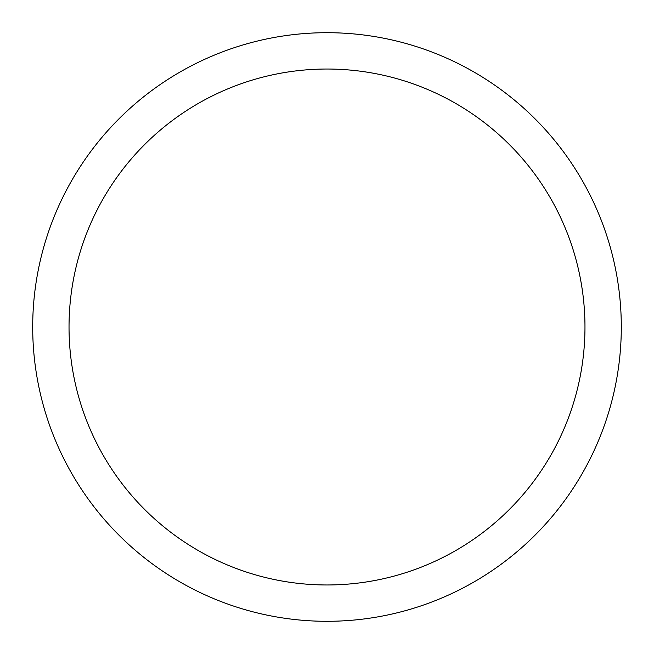 <?xml version="1.0" encoding="UTF-8"?>
<svg xmlns="http://www.w3.org/2000/svg" width="654" height="654" viewBox="0 0 654 654"><rect width="100%" height="100%" fill="white"/><g stroke="black" fill="none" stroke-linecap="round" stroke-linejoin="round"><path stroke-width="0.98" d="M584.97 327A257.97 257.97 0 0 1 327 584.97A257.97 257.97 0 0 1 69.03 327A257.97 257.97 0 0 1 327 69.03A257.97 257.97 0 0 1 584.97 327A257.97 257.97 0 0 1 327 584.97A257.97 257.97 0 0 1 69.03 327A257.97 257.97 0 0 1 327 69.03A257.97 257.97 0 0 1 584.97 327A257.97 257.97 0 0 0 327 69.03A257.97 257.97 0 0 0 69.03 327A257.97 257.97 0 0 1 327 69.03A257.97 257.97 0 0 1 584.97 327M621.3 327A294.3 294.3 0 0 1 327 621.3A294.3 294.3 0 0 1 32.7 327A294.3 294.3 0 0 1 327 32.7A294.3 294.3 0 0 1 621.3 327A294.3 294.3 0 0 0 327 32.7A294.3 294.3 0 0 0 32.7 327"/></g></svg>
